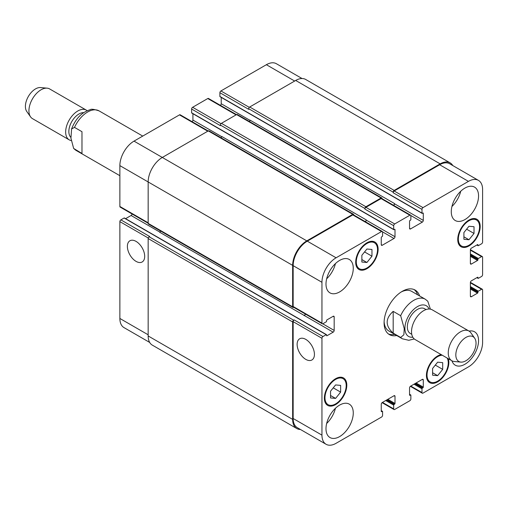 <?xml version="1.0" encoding="UTF-8"?>
<svg xmlns="http://www.w3.org/2000/svg" width="508" height="508" viewBox="0 0 508 508"><rect width="100%" height="100%" fill="white"/><g stroke="black" fill="none" stroke-linecap="round" stroke-linejoin="round"><path stroke-width="0.76" d="M81.978 153.467L73.647 148.444L70.936 138.17L71.59 128.956L74.505 127.381L81.978 131.699L81.978 153.467M70.923 137.389A14.287 8.249 -60 0 1 68.847 131.496A14.287 8.249 -60 0 1 83.687 112.624M71.044 140.519A17.145 9.9 -60 0 1 69.209 139.84A17.145 9.9 -60 0 1 65.659 131.991A17.145 9.9 -60 0 1 73.146 114.738A17.145 9.9 -60 0 1 86.36 110.141A17.145 9.9 -60 0 1 87.16 110.706M69.209 139.84L32.48 118.637A17.145 9.9 -60 0 1 30.563 116.859A17.145 9.9 -60 0 1 28.931 110.788A17.145 9.9 -60 0 1 35.001 95.155A17.145 9.9 -60 0 1 47.136 88.163A17.145 9.9 -60 0 1 49.632 88.938L86.36 110.141M30.563 116.859L26.759 111.474A14.287 8.249 -60 0 1 25.4 106.413A14.287 8.249 -60 0 1 30.461 93.383A14.287 8.249 -60 0 1 40.57 87.56L47.136 88.163M393.179 311.366L400.66 315.684L404.241 328.638L403.866 334.785L400.66 337.452L393.179 333.134L393.179 311.366C385.172 318.624 385.172 325.876 393.179 333.134M430.39 309.143L427.787 301.219M414.084 289.547A25.718 14.853 -60 0 1 417.576 294.767M394.716 334.366A25.718 14.853 -60 0 1 388.442 333.959M396.735 335.534A25.718 14.853 -60 0 1 389.414 334.607A25.718 14.853 -60 0 1 385.47 314.001A25.718 14.853 -60 0 1 402.272 291.332A25.718 14.853 -60 0 1 415.131 290.062A25.718 14.853 -60 0 1 419.595 295.935M401.231 291.967A22.86 13.202 -60 0 1 411.683 291.37L425.221 299.187A22.86 13.202 120 0 0 413.791 300.317A22.86 13.202 120 0 0 400.66 315.684M400.66 337.452A22.86 13.202 120 0 0 402.361 338.785L388.823 330.968A22.86 13.202 -60 0 1 384.118 321.615M426.053 309.562L424.574 308.712A14.287 8.249 120 0 0 417.43 309.416A14.287 8.249 120 0 0 408.095 322.009A14.287 8.249 120 0 0 410.286 333.458L411.766 334.315M474.669 338.188L470.865 332.804A17.145 9.9 120 0 0 468.947 331.032L432.219 309.823A17.145 9.9 120 0 0 423.647 310.674A17.145 9.9 120 0 0 412.445 325.787A17.145 9.9 120 0 0 415.074 339.522L451.803 360.731A17.145 9.9 120 0 0 454.298 361.505L460.864 362.102A14.287 8.249 120 0 0 473.075 353.212A14.287 8.249 120 0 0 474.669 338.188A14.287 8.249 120 0 0 465.931 337.42A14.287 8.249 120 0 0 456.171 351.688A14.287 8.249 120 0 0 460.864 362.102M468.947 331.032A17.145 9.9 120 0 0 460.375 331.876A17.145 9.9 120 0 0 449.174 346.989A17.145 9.9 120 0 0 451.803 360.731M136.036 261.366A12.243 7.068 60 0 1 128.041 250.584A12.243 7.068 60 0 1 129.915 240.773A12.243 7.068 60 0 1 142.157 247.841A12.243 7.068 60 0 1 142.157 261.976A12.243 7.068 60 0 1 136.036 261.366M305.784 359.372A12.243 7.068 60 0 1 297.783 348.583A12.243 7.068 60 0 1 299.663 338.779A12.243 7.068 60 0 1 311.899 345.84A12.243 7.068 60 0 1 311.899 359.975A12.243 7.068 60 0 1 305.784 359.372M208.191 130.962L180.2 114.802A1.429 0.826 120 0 0 179.483 114.872L134.017 141.122A20.003 11.551 120 0 0 119.869 165.621L119.869 206.458A1.429 0.826 120 0 0 120.167 207.112L148.165 223.272M192.919 113.722L192.919 120.066A1.429 0.826 -60 0 1 192.107 121.679M236.487 114.63L208.49 98.469A1.429 0.826 120 0 0 207.772 98.539L192.621 107.29A1.429 0.826 120 0 0 191.611 109.036L191.611 112.77A0.572 0.33 120 0 0 191.726 113.036L393.802 229.699A0.572 0.33 120 0 0 394.087 229.673L394.595 229.381A0.572 0.33 -60 0 1 395.002 229.616L395.002 236.734A1.429 0.826 -60 0 1 393.992 238.481L382.27 245.25A1.429 0.826 -60 0 1 381.552 245.32A1.429 0.826 -60 0 1 381.26 244.666L381.26 237.547A0.572 0.33 -60 0 1 381.66 236.849L382.168 236.557A0.572 0.33 120 0 0 382.575 235.858L382.575 232.124A1.429 0.826 120 0 0 382.276 231.47A1.429 0.826 120 0 0 381.559 231.54L336.093 257.791A20.003 11.551 120 0 0 321.951 282.289L321.951 323.126A1.429 0.826 120 0 0 322.243 323.78A1.429 0.826 120 0 0 322.961 323.71L326.193 321.843A0.572 0.33 120 0 0 326.593 321.145L326.593 320.561A0.572 0.33 -60 0 1 327 319.856L333.165 316.3A1.429 0.826 -60 0 1 333.877 316.23A1.429 0.826 -60 0 1 334.175 316.884L334.175 330.416A1.429 0.826 -60 0 1 333.165 332.168L327 335.725A0.572 0.33 -60 0 1 326.593 335.49L326.593 334.912A0.572 0.33 120 0 0 326.193 334.677L322.961 336.544A1.429 0.826 120 0 0 321.951 338.29L321.951 435.127A20.003 11.551 120 0 0 326.092 444.284A20.003 11.551 120 0 0 336.093 443.293L381.559 417.043A1.429 0.826 120 0 0 382.575 415.296L382.575 411.563A0.572 0.33 120 0 0 382.168 411.328L381.66 411.62A0.572 0.33 -60 0 1 381.26 411.385L381.26 404.273A1.429 0.826 -60 0 1 382.27 402.52L393.992 395.751A1.429 0.826 -60 0 1 394.703 395.681A1.429 0.826 -60 0 1 395.002 396.335L395.002 403.454A0.572 0.33 -60 0 1 394.595 404.152L394.087 404.444A0.572 0.33 120 0 0 393.687 405.143L393.687 408.876A1.429 0.826 120 0 0 393.979 409.531A1.429 0.826 120 0 0 394.697 409.461L409.854 400.71A1.429 0.826 120 0 0 410.864 398.964L410.864 395.23A0.572 0.33 120 0 0 410.458 394.995L409.956 395.288A0.572 0.33 -60 0 1 409.55 395.053L409.55 387.934A1.429 0.826 -60 0 1 410.559 386.188L422.281 379.419A1.429 0.826 -60 0 1 422.993 379.349A1.429 0.826 -60 0 1 423.291 380.003L423.291 387.121A0.572 0.33 -60 0 1 422.885 387.82L422.383 388.112A0.572 0.33 120 0 0 421.977 388.81L421.977 392.544A1.429 0.826 120 0 0 422.275 393.198A1.429 0.826 120 0 0 422.986 393.129L468.452 366.878A20.003 11.551 120 0 0 482.6 342.379L482.6 289.877A1.429 0.826 120 0 0 482.302 289.223A1.429 0.826 120 0 0 481.59 289.293L478.358 291.16A0.572 0.33 120 0 0 477.952 291.859L477.952 292.443A0.572 0.33 -60 0 1 477.545 293.141L471.386 296.704A1.429 0.826 -60 0 1 470.668 296.774A1.429 0.826 -60 0 1 470.376 296.12L470.376 282.581A1.429 0.826 -60 0 1 471.386 280.835L477.545 277.273A0.572 0.33 -60 0 1 477.952 277.508L477.952 278.092A0.572 0.33 120 0 0 478.358 278.327L481.59 276.46A1.429 0.826 120 0 0 482.6 274.707L482.6 257.207A1.429 0.826 120 0 0 482.302 256.553A1.429 0.826 120 0 0 481.59 256.623L478.358 258.489A0.572 0.33 120 0 0 477.952 259.194L477.952 259.772A0.572 0.33 -60 0 1 477.545 260.477L471.386 264.033A1.429 0.826 -60 0 1 470.668 264.103A1.429 0.826 -60 0 1 470.376 263.449L470.376 249.917A1.429 0.826 -60 0 1 471.386 248.164L477.545 244.608A0.572 0.33 -60 0 1 477.952 244.843L477.952 245.428A0.572 0.33 120 0 0 478.358 245.656L481.59 243.789A1.429 0.826 120 0 0 482.6 242.043L482.6 189.541A20.003 11.551 120 0 0 478.46 180.384A20.003 11.551 120 0 0 468.452 181.375L422.986 207.626A1.429 0.826 120 0 0 421.977 209.372L421.977 213.106A0.572 0.33 120 0 0 422.383 213.341L422.885 213.049A0.572 0.33 -60 0 1 423.291 213.284L423.291 220.396A1.429 0.826 -60 0 1 422.281 222.148L410.559 228.917A1.429 0.826 -60 0 1 409.848 228.987A1.429 0.826 -60 0 1 409.55 228.333L409.55 221.215A0.572 0.33 -60 0 1 409.956 220.516L410.458 220.224A0.572 0.33 120 0 0 410.864 219.526L410.864 215.792A1.429 0.826 120 0 0 410.566 215.138A1.429 0.826 120 0 0 409.854 215.208L394.697 223.958A1.429 0.826 120 0 0 393.687 225.704L393.687 229.438A0.572 0.33 120 0 0 393.802 229.699M221.215 97.39L221.215 103.727A1.429 0.826 -60 0 1 220.402 105.347M302.038 78.524L276.377 63.716A20.003 11.551 120 0 0 266.376 64.707L220.91 90.957A1.429 0.826 120 0 0 219.901 92.704L219.901 96.437A0.572 0.33 120 0 0 220.015 96.698L422.097 213.366M124.117 218.008L152.908 234.632A0.572 0.33 120 0 1 153.194 234.607L124.403 217.976A0.572 0.33 120 0 0 124.117 218.008L120.879 219.875A1.429 0.826 120 0 0 119.869 221.621L119.869 318.459A20.003 11.551 120 0 0 124.016 327.616L149.669 342.43M132.08 213.989A1.429 0.826 -60 0 1 131.089 215.5L125.597 218.669M361.861 255.295L366.909 249.015L371.964 249.466L371.964 256.197L366.909 262.484L361.861 262.033L361.861 255.295M366.909 262.484L361.861 259.569M371.964 256.197L364.566 251.93M463.906 232.55L468.96 226.263L474.015 226.714L474.015 233.451L468.96 239.738L463.906 239.281L463.906 232.55M468.96 239.738L463.906 236.817M474.015 233.451L466.617 229.178M432.587 368.465L437.636 362.185L442.69 362.636L442.69 369.373L437.636 375.653L432.587 375.202L432.587 368.465M437.636 375.653L432.587 372.739M442.69 369.373L435.293 365.1M330.537 391.217L335.591 384.931L340.639 385.382L340.639 392.119L335.591 398.405L330.537 397.955L330.537 391.217M335.591 398.405L330.537 395.491M340.639 392.119L333.242 387.852M442.271 355.225A15.005 8.661 120 0 0 427.031 375.044A15.005 8.661 120 0 0 430.136 381.914A15.005 8.661 120 0 0 443.789 375.349A15.005 8.661 120 0 0 447.18 358.064M448.285 358.699A15.862 9.157 -60 0 1 443.528 376.542A15.862 9.157 -60 0 1 429.705 382.657A15.862 9.157 -60 0 1 426.422 375.393A15.862 9.157 -60 0 1 441.166 354.59M458.349 239.122A15.005 8.661 120 0 0 461.461 245.993A15.005 8.661 120 0 0 476.46 237.331A15.005 8.661 120 0 0 476.46 220.008A15.005 8.661 120 0 0 464.903 224.028A15.005 8.661 120 0 0 458.349 239.122M457.746 239.471A15.862 9.157 -60 0 1 464.668 223.514A15.862 9.157 -60 0 1 476.891 219.266A15.862 9.157 -60 0 1 476.891 237.579A15.862 9.157 -60 0 1 461.029 246.736A15.862 9.157 -60 0 1 457.746 239.471M356.299 261.874A15.005 8.661 120 0 0 359.41 268.745A15.005 8.661 120 0 0 374.415 260.077A15.005 8.661 120 0 0 374.415 242.754A15.005 8.661 120 0 0 362.852 246.774A15.005 8.661 120 0 0 356.299 261.874M355.695 262.223A15.862 9.157 -60 0 1 362.617 246.259A15.862 9.157 -60 0 1 374.84 242.011A15.862 9.157 -60 0 1 374.84 260.325A15.862 9.157 -60 0 1 358.978 269.488A15.862 9.157 -60 0 1 355.695 262.223M324.98 397.796A15.005 8.661 120 0 0 328.085 404.66A15.005 8.661 120 0 0 343.09 395.999A15.005 8.661 120 0 0 343.09 378.676A15.005 8.661 120 0 0 331.527 382.695A15.005 8.661 120 0 0 324.98 397.796M324.371 398.145A15.862 9.157 -60 0 1 331.299 382.181A15.862 9.157 -60 0 1 343.516 377.933A15.862 9.157 -60 0 1 343.522 396.246A15.862 9.157 -60 0 1 327.66 405.403A15.862 9.157 -60 0 1 324.371 398.145M469.075 331.102A19.291 11.138 -60 0 1 474.561 331.794A19.291 11.138 -60 0 1 474.561 354.07A19.291 11.138 -60 0 1 455.276 365.208A19.291 11.138 -60 0 1 451.923 360.794M451.275 211.709A19.291 11.138 -60 0 1 459.696 192.291A19.291 11.138 -60 0 1 474.561 187.128A19.291 11.138 -60 0 1 474.561 209.398A19.291 11.138 -60 0 1 455.276 220.536A19.291 11.138 -60 0 1 451.275 211.709M325.99 284.042A19.291 11.138 -60 0 1 334.41 264.63A19.291 11.138 -60 0 1 349.275 259.461A19.291 11.138 -60 0 1 349.275 281.737A19.291 11.138 -60 0 1 329.984 292.875A19.291 11.138 -60 0 1 325.99 284.042M325.99 428.714A19.291 11.138 -60 0 1 334.41 409.302A19.291 11.138 -60 0 1 349.275 404.133A19.291 11.138 -60 0 1 349.275 426.403A19.291 11.138 -60 0 1 329.984 437.54A19.291 11.138 -60 0 1 325.99 428.714M451.942 206.477A19.291 11.138 120 0 0 460.718 191.268M326.65 278.809A19.291 11.138 120 0 0 335.432 263.601M326.65 423.481A19.291 11.138 120 0 0 335.432 408.273M322.243 323.78L293.446 307.156A1.429 0.826 -60 0 1 293.154 306.502L293.154 265.665A20.003 11.551 -60 0 1 307.296 241.167L352.768 214.916A1.429 0.826 -60 0 1 353.479 214.846L382.276 231.47M160.598 231.038A1.429 0.826 -60 0 1 159.683 232.239L304.368 315.544A1.429 0.826 120 0 0 305.359 314.033M326.092 444.284L297.294 427.66A20.003 11.551 -60 0 1 293.154 418.503L293.154 321.666A1.429 0.826 -60 0 1 294.164 319.919L322.961 336.544M393.179 192.164A1.429 0.826 -60 0 1 394.189 190.417L440.163 163.874A20.003 11.551 -60 0 1 450.164 162.884L305.683 79.464A20.003 11.551 120 0 0 295.681 80.454L249.707 106.998A1.429 0.826 120 0 0 248.698 108.744L393.179 192.164L393.179 192.748A1.429 0.826 -60 0 1 394.189 190.995L439.661 164.744A20.003 11.551 -60 0 1 449.663 163.754L478.46 180.384M393.681 205.384A1.429 0.826 120 0 0 394.494 203.771L394.494 203.543A1.429 0.826 120 0 1 393.497 205.283M364.89 208.496A1.429 0.826 -60 0 1 365.9 206.75L381.057 197.999A1.429 0.826 -60 0 1 381.768 197.929L237.287 114.51A1.429 0.826 120 0 0 236.569 114.579L221.418 123.33A1.429 0.826 120 0 0 220.402 125.082L364.89 208.496L364.89 209.08A1.429 0.826 -60 0 1 365.9 207.334L381.057 198.584A1.429 0.826 -60 0 1 381.768 198.507L410.566 215.138M365.392 221.723A1.429 0.826 120 0 0 366.205 220.104L366.205 219.875A1.429 0.826 120 0 1 365.208 221.615M300.431 429.476A20.003 11.551 -60 0 1 296.793 428.536A20.003 11.551 -60 0 1 292.646 419.379L292.646 321.958A1.429 0.826 -60 0 1 293.656 320.211L294.164 319.919M304.165 315.659A1.429 0.826 120 0 0 305.175 313.925M293.745 307.327L293.656 307.378A1.429 0.826 -60 0 1 292.945 307.448A1.429 0.826 -60 0 1 292.646 306.794L292.646 265.373A20.003 11.551 -60 0 1 306.794 240.875L352.768 214.332A1.429 0.826 -60 0 1 353.479 214.262A1.429 0.826 -60 0 1 353.778 214.916L353.778 215.017M381.768 197.929A1.429 0.826 -60 0 1 382.067 198.584L382.067 198.679M450.164 162.884A20.003 11.551 -60 0 1 452.799 165.57M353.479 214.262L208.998 130.842A1.429 0.826 120 0 0 208.28 130.912L162.306 157.455A20.003 11.551 120 0 0 148.165 181.959L148.165 223.374A1.429 0.826 120 0 0 148.457 224.028L292.945 307.448M366.205 219.875L221.717 136.455A1.429 0.826 -60 0 1 221.132 137.852M220.402 125.082L220.402 125.666L191.611 109.036M120.879 219.875L149.676 236.499L149.174 236.791A1.429 0.826 120 0 0 148.165 238.544L148.165 335.959A20.003 11.551 120 0 0 152.305 345.116L296.793 428.536M394.494 203.543L250.006 120.123A1.429 0.826 -60 0 1 249.422 121.52M248.698 108.744L248.698 109.328L219.901 92.704M119.869 175.692L76.206 150.482A22.86 13.202 -60 0 1 74.505 149.149M74.505 127.381A22.86 13.202 -60 0 1 99.073 110.884C94.101 109.239 91.167 108.845 90.272 109.69C81.864 112.16 75.641 118.58 71.59 128.956M429.076 309.023A17.716 10.23 120 0 0 417.43 306.616A17.716 10.23 120 0 0 405.124 325.469A17.716 10.23 120 0 0 412.807 337.198M293.154 306.502L321.951 323.126M333.165 316.3L334.175 316.884M322.732 323.812L334.175 330.416M304.368 315.544L333.165 332.168M326.593 335.49L327 335.725M152.908 234.632L297.396 318.052A0.572 0.33 -60 0 1 297.682 318.021L326.479 334.645M297.396 318.052L326.193 334.677M293.154 321.666L321.951 338.29M293.154 418.503L321.951 435.127M393.992 395.751L395.002 396.335M382.473 402.406L393.687 408.876M422.281 379.419L423.291 380.003M410.762 386.067L421.977 392.544M470.376 282.816L481.59 289.293M470.376 286.55L478.358 291.16M470.376 287.484L477.952 291.859M470.376 289.001L477.545 293.141M470.376 288.068L477.952 292.443M470.376 296.12L471.386 296.704M477.545 277.273L477.952 277.508M477.044 277.565L477.952 278.092M470.376 250.152L481.59 256.623M470.376 253.886L478.358 258.489M470.376 254.819L477.952 259.194M470.376 256.33L477.545 260.477M470.376 255.397L477.952 259.772M470.376 263.449L471.386 264.033M477.545 244.608L477.952 244.843M477.044 244.9L477.952 245.428M439.661 164.744L468.452 181.375M394.189 190.995L422.986 207.626M393.179 192.748L421.977 209.372M410.839 215.544L422.281 222.148M394.494 203.771L423.291 220.396M409.55 228.333L410.559 228.917M381.057 198.584L409.854 215.208M365.9 207.334L394.697 223.958M364.89 209.08L393.687 225.704M191.611 112.77L393.687 229.438M382.543 231.877L393.992 238.481M366.205 220.104L395.002 236.734M381.26 244.666L382.27 245.25M352.768 214.916L381.559 231.54M307.296 241.167L336.093 257.791M293.154 265.665L321.951 282.289M148.165 222.79L119.869 206.458M159.868 232.112L131.089 215.5M148.253 238.011L119.869 221.621M148.165 334.791L119.869 318.459M294.665 81.039L266.376 64.707M249.288 107.34L220.91 90.957M249.993 120.345L221.215 103.727M236.068 114.872L207.772 98.539M220.999 123.673L192.621 107.29M221.704 136.677L192.919 120.066M207.772 131.204L179.483 114.872M306.794 240.875L134.017 141.122M292.646 265.373L119.869 165.621M292.646 306.794L148.165 223.374M208.28 130.912L352.768 214.332M394.595 229.381L395.002 229.616M221.418 123.33L365.9 206.75M236.569 114.579L381.057 197.999M422.885 213.049L423.291 213.284M219.901 96.437L421.977 213.106M249.707 106.998L394.189 190.417M295.681 80.454L440.163 163.874M413.995 384.2L421.977 388.81M414.801 383.737L422.383 388.112M415.309 383.445L422.885 387.82M416.115 382.975L423.291 387.121M409.55 395.053L409.956 395.288M409.55 394.468L410.458 394.995M385.705 400.539L393.687 405.143M386.512 400.069L394.087 404.444M387.02 399.777L394.595 404.152M387.826 399.313L395.002 403.454M381.26 411.385L381.66 411.62M381.26 410.801L382.168 411.328M148.165 335.959L292.646 419.379M148.165 238.544L292.646 321.958M149.174 236.791L293.656 320.211M76.206 150.482L73.647 148.45M142.735 136.087L99.073 110.884M402.361 338.785L408.775 340.29L414.268 338.963M427.78 301.219L425.221 299.187M430.136 381.914L427.565 380.429M476.46 220.008L473.888 218.523M461.461 245.993L458.889 244.507M374.415 242.754L371.843 241.268M359.41 268.745L356.838 267.259M343.09 378.676L340.519 377.19M328.085 404.66L325.514 403.181M393.979 409.531L382.073 402.654M422.275 393.198L410.362 386.321M482.302 289.223L470.395 282.346M478.072 278.352L476.872 277.666M482.302 256.553L470.395 249.676M478.072 245.688L476.872 244.996M409.55 394.278L410.743 394.964M381.26 410.61L382.454 411.302M153.194 234.607L297.682 318.021"/></g></svg>
